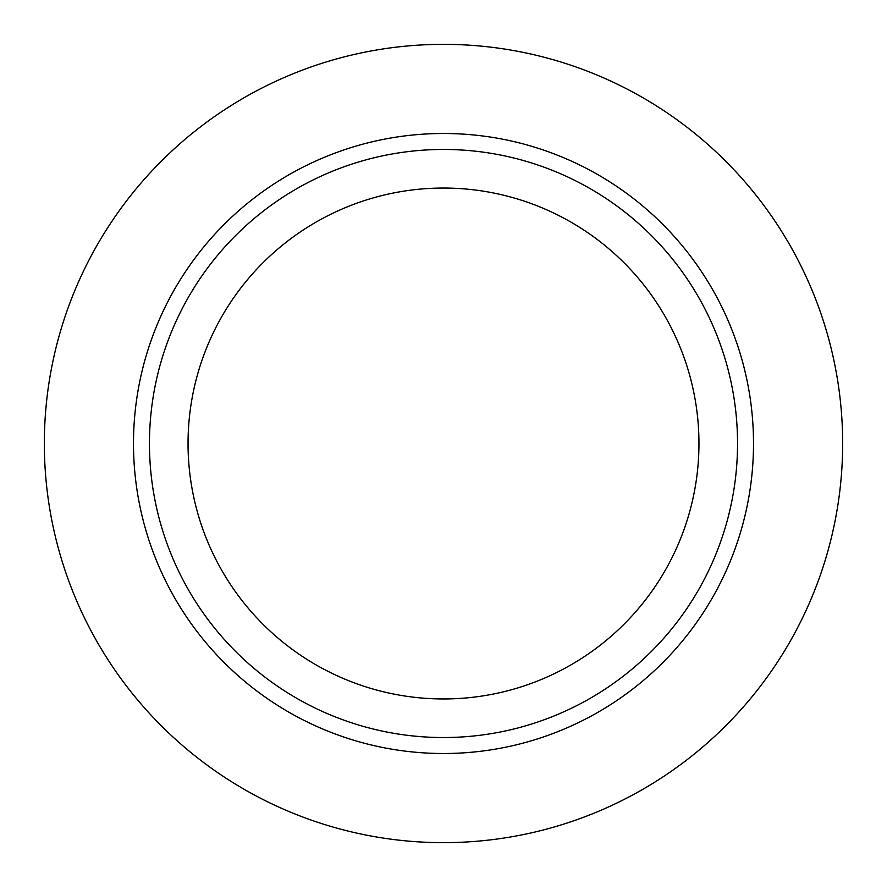 <?xml version="1.0" encoding="UTF-8"?>
<svg xmlns="http://www.w3.org/2000/svg" width="887" height="887" viewBox="0 0 887 887"><rect width="100%" height="100%" fill="white"/><g stroke="black" fill="none" stroke-linecap="round" stroke-linejoin="round"><path stroke-width="1.33" d="M737.54 443.5A294.04 294.04 0 0 1 443.5 737.54A294.04 294.04 0 0 1 149.459 443.5A294.04 294.04 0 0 1 443.5 149.459A294.04 294.04 0 0 1 737.54 443.5M133.493 443.5A310.007 310.007 0 0 1 443.5 133.493A310.007 310.007 0 0 1 753.506 443.5A310.007 310.007 0 0 1 443.5 753.506A310.007 310.007 0 0 1 133.493 443.5M44.35 443.5A399.15 399.15 0 0 1 443.5 44.35A399.15 399.15 0 0 1 842.65 443.5A399.15 399.15 0 0 1 443.5 842.65A399.15 399.15 0 0 1 44.35 443.5M698.956 443.5A255.456 255.456 0 0 1 443.5 698.956A255.456 255.456 0 0 1 188.044 443.5A255.456 255.456 0 0 1 443.5 188.044A255.456 255.456 0 0 1 698.956 443.5"/></g></svg>
